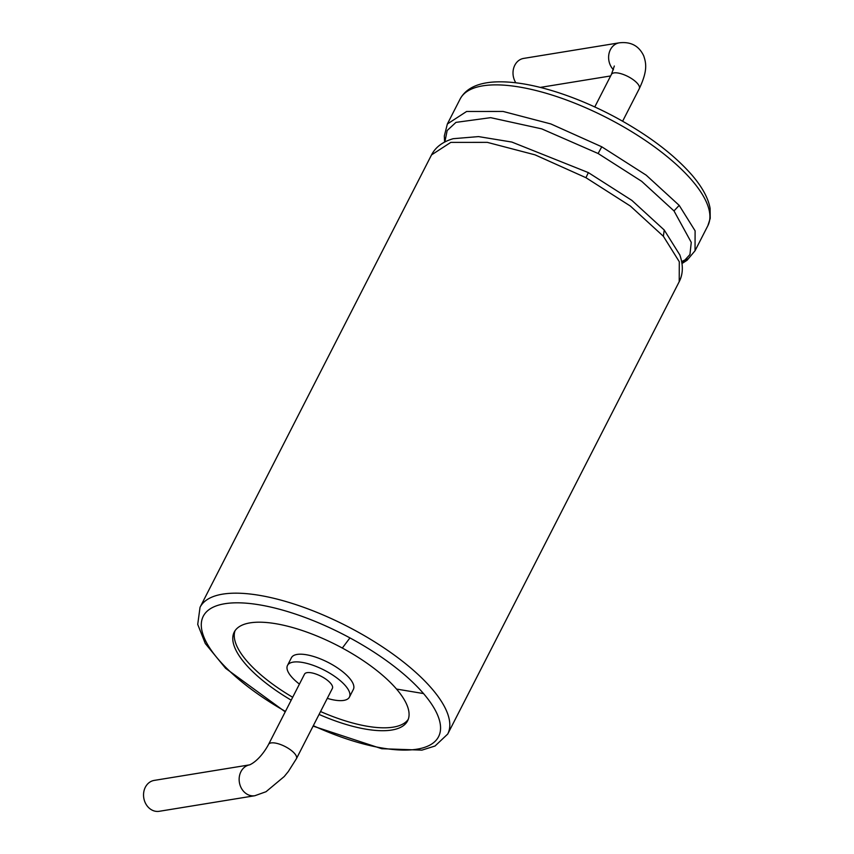 <?xml version="1.0" encoding="UTF-8"?>
<svg xmlns="http://www.w3.org/2000/svg" width="854" height="854" viewBox="0 0 854 854"><rect width="100%" height="100%" fill="white"/><g stroke="black" fill="none" stroke-linecap="round" stroke-linejoin="round"><path stroke-width="1.28" d="M613.439 69.772A15.65 13.109 80.7 0 1 610.407 49.671A15.65 13.109 80.7 0 1 619.278 42.828L523.673 58.403A15.65 13.109 80.7 0 0 514.802 65.246A15.65 13.109 80.7 0 0 515.827 82.785M291.203 700.163A97.377 35.099 27.1 0 1 234.231 632.088A97.377 35.099 27.1 0 1 342.315 648.047A97.377 35.099 27.1 0 1 396.523 689.061A97.377 35.099 27.1 0 1 407.614 720.819A97.377 35.099 27.1 0 1 319.076 714.424M235.063 630.69A97.377 35.099 -152.9 0 0 269.907 682.111A97.377 35.099 -152.9 0 0 292.687 697.27M320.549 711.531A97.377 35.099 -152.9 0 0 408.255 719.324M327.296 698.358A34.779 12.532 -152.9 0 0 349.425 697.11L353.364 689.413A34.779 12.532 -152.9 0 0 328.107 662.405A34.779 12.532 -152.9 0 0 291.438 657.719L287.499 665.426A34.779 12.532 -152.9 0 0 299.423 684.097M349.425 697.11A34.779 12.532 -152.9 0 0 324.168 670.102A34.779 12.532 -152.9 0 0 287.499 665.426M304.526 674.137A15.65 5.636 27.1 0 1 321.029 676.24A15.65 5.636 27.1 0 1 332.387 688.399L296.434 758.672A15.65 5.636 -152.9 0 0 285.065 746.513A15.65 5.636 -152.9 0 0 268.562 744.41L304.526 674.137M254.844 795.725A15.65 13.109 80.7 0 1 239.398 782.467A15.65 13.109 80.7 0 1 249.678 764.853L154.2 780.407A15.65 13.109 80.7 0 0 143.782 797.956A15.65 13.109 80.7 0 0 159.239 811.3L254.844 795.725L266.021 791.722L284.233 776.532L288.342 771.493L296.434 758.672M619.278 42.828C630.828 41.483 638.984 45.828 643.713 55.852C646.243 63.431 647.738 70.722 639.294 88.656A15.65 5.636 -152.9 0 0 631.01 78.237A15.65 5.636 -152.9 0 0 613.983 72.91A15.65 5.636 -152.9 0 0 611.432 74.394L614.325 66.014M691.975 180.397A139.117 50.14 27.1 0 1 707.827 225.766L710.218 218.4L710.112 208.472C708.34 198.245 702.255 187.079 691.857 174.963C673.923 154.531 648.752 135.455 616.321 117.724C596.882 107.241 577.4 98.829 557.875 92.467C532.597 84.343 511.076 80.874 493.313 82.037C476.713 83.244 465.654 88.901 460.135 99.011A139.117 50.14 27.1 0 1 614.538 121.812A139.117 50.14 27.1 0 1 691.975 180.397M460.135 99.011L447.357 123.99L466.615 111.479L503.123 111.458L550.862 123.947L601.76 146.792L646.179 175.155L679.197 205.376L695.103 230.826L695.039 250.745L687.086 260.256L681.962 263.544M687.16 258.901L681.631 261.548M679.197 205.376L673.998 210.917L691.26 242.376L689.947 254.524L681.919 263.299M444.849 141.977L447.176 130.513L455.951 122.378L490.655 117.66L541.703 128.858L598.12 153.506L641.653 181.304L673.998 210.917M601.76 146.792L598.12 153.506M588.353 172.604L585.94 177.696L535.042 154.852L487.303 142.362L450.805 142.383L431.537 154.894C435.54 147.123 442.767 141.721 453.207 138.7L478.539 136.597L511.834 142.052L588.353 172.604L631.885 200.402L664.231 230.014L679.805 254.898M664.231 230.014L663.377 236.28L679.293 261.73L679.229 281.649C683.189 273.856 683.349 264.836 679.699 254.588M585.94 177.696L630.369 206.06L663.377 236.28M431.537 154.894L200.039 607.301A139.117 50.14 27.1 0 1 354.431 630.103A139.117 50.14 27.1 0 1 431.868 688.687A139.117 50.14 27.1 0 1 447.72 734.056L435.038 746.012L421.929 750.122L381.759 748.723L313.087 726.113M285.439 711.425A132.156 47.632 27.1 0 1 205.718 612.649A132.156 47.632 27.1 0 1 349.948 637.906A132.156 47.632 27.1 0 1 423.52 693.565A132.156 47.632 27.1 0 1 423.093 747.826A132.156 47.632 27.1 0 1 313.311 725.686M349.948 637.906L342.315 648.047M423.52 693.565L396.523 689.061M610.631 75.953L540.294 87.407M622.63 121.215L639.294 88.656M594.768 106.953L611.432 74.394M707.827 225.766L695.092 250.66M444.624 142.095L444.304 136.01L447.357 123.99M679.229 281.649L447.72 734.056M285.225 711.852L225.627 668.33L205.291 643.521L197.722 624.402L200.039 607.301M249.806 764.832L249.646 764.864C256.873 761.597 264.121 752.78 268.562 744.41"/></g></svg>
